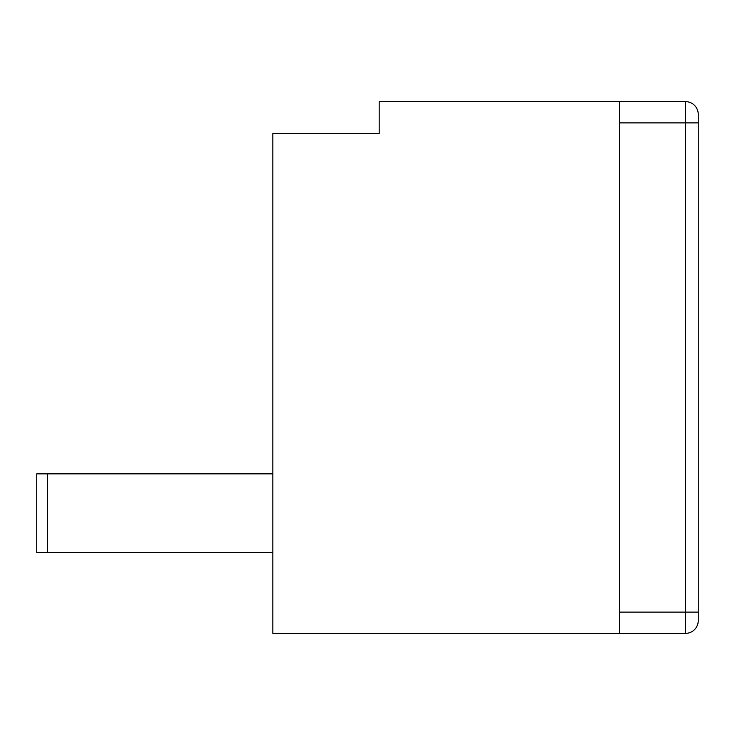 <?xml version="1.0" encoding="UTF-8"?>
<svg xmlns="http://www.w3.org/2000/svg" width="735" height="735" viewBox="0 0 735 735"><rect width="100%" height="100%" fill="white"/><g stroke="black" fill="none" stroke-linecap="round" stroke-linejoin="round"><path stroke-width="1.1" d="M619.55 633.377L685.489 633.377L685.489 612.108L619.55 612.108L619.55 122.892L698.25 122.892L698.25 114.384L698.25 620.616L698.25 612.108L685.489 612.108L685.489 101.623L619.55 101.623L619.55 633.377L272.85 633.377L272.85 133.531L379.196 133.531L379.196 101.623L619.55 101.623M685.489 101.623A12.761 12.761 0 0 1 698.25 114.384M685.489 633.377A12.761 12.761 0 0 0 698.25 620.616A12.761 12.761 0 0 1 685.489 633.377M272.85 473.854L36.75 473.854L36.75 552.545L47.389 552.545L47.389 473.854M47.389 552.545L272.85 552.545"/></g></svg>
